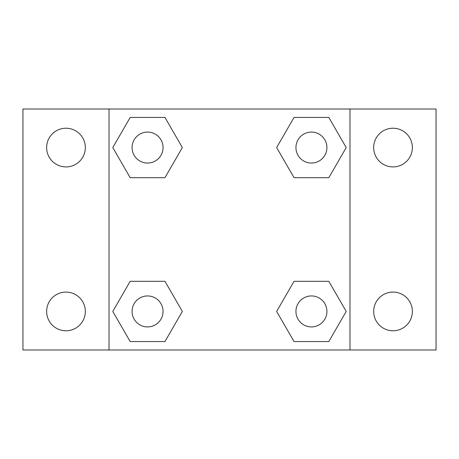 <?xml version="1.0" encoding="UTF-8"?>
<svg xmlns="http://www.w3.org/2000/svg" width="459" height="459" viewBox="0 0 459 459"><rect width="100%" height="100%" fill="white"/><g stroke="black" fill="none" stroke-linecap="round" stroke-linejoin="round"><path stroke-width="0.69" d="M65.981 330.778A19.347 19.347 0 0 0 82.735 301.758A19.347 19.347 0 0 0 49.228 301.758A19.347 19.347 0 0 0 65.981 330.778M393.019 330.778A19.347 19.347 0 0 0 409.772 301.758A19.347 19.347 0 0 0 376.265 301.758A19.347 19.347 0 0 0 393.019 330.778M393.019 166.915A19.347 19.347 0 0 0 409.772 137.895A19.347 19.347 0 0 0 376.265 137.895A19.347 19.347 0 0 0 393.019 166.915M65.981 166.915A19.347 19.347 0 0 0 82.735 137.895A19.347 19.347 0 0 0 49.228 137.895A19.347 19.347 0 0 0 65.981 166.915M436.05 349.988L22.95 349.988L22.95 109.013L436.05 109.013L436.05 349.988M130.178 281.31L164.959 281.31L182.349 311.431L164.959 341.553L130.178 341.553L112.788 311.431L130.178 281.31L164.959 281.31L130.178 281.31M294.041 117.447L328.822 117.447L346.212 147.569L328.822 177.69L294.041 177.69L276.651 147.569L294.041 117.447L328.822 117.447L294.041 117.447M109.013 349.988L109.013 109.013M349.988 109.013L349.988 349.988M130.178 117.447L164.959 117.447L182.349 147.569L164.959 177.69L130.178 177.69L112.788 147.569L130.178 117.447L164.959 117.447L130.178 117.447M294.041 281.31L328.822 281.31L346.212 311.431L328.822 341.553L294.041 341.553L276.651 311.431L294.041 281.31L328.822 281.31L294.041 281.31M328.822 341.553L294.041 341.553L328.822 341.553M326.923 311.431A15.491 15.491 0 0 0 303.686 298.017A15.491 15.491 0 0 0 303.686 324.846A15.491 15.491 0 0 0 326.923 311.431M164.959 341.553L130.178 341.553L164.959 341.553M163.06 311.431A15.491 15.491 0 0 0 139.823 298.017A15.491 15.491 0 0 0 139.823 324.846A15.491 15.491 0 0 0 163.06 311.431M328.822 177.69L294.041 177.69L328.822 177.69M326.923 147.569A15.491 15.491 0 0 0 303.686 134.154A15.491 15.491 0 0 0 303.686 160.983A15.491 15.491 0 0 0 326.923 147.569M164.959 177.69L130.178 177.69L164.959 177.69M163.06 147.569A15.491 15.491 0 0 0 139.823 134.154A15.491 15.491 0 0 0 139.823 160.983A15.491 15.491 0 0 0 163.06 147.569"/></g></svg>
